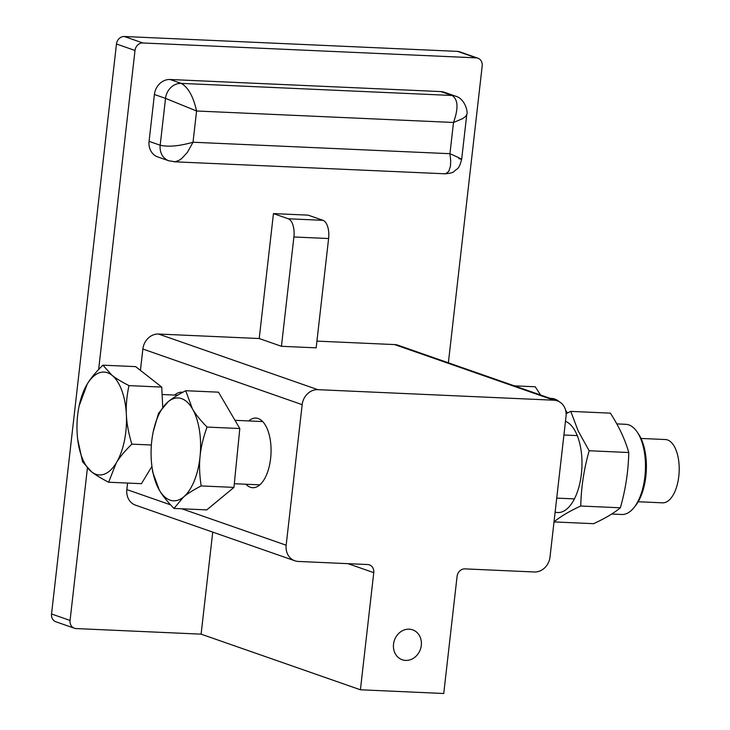 <?xml version="1.0" encoding="UTF-8"?>
<svg xmlns="http://www.w3.org/2000/svg" width="730" height="730" viewBox="0 0 730 730"><rect width="100%" height="100%" fill="white"/><g stroke="black" fill="none" stroke-linecap="round" stroke-linejoin="round"><path stroke-width="1.09" d="M421.301 645.411A15.841 13.761 109.2 0 0 412.632 629.835A15.841 13.761 109.2 0 0 393.525 644.17A15.841 13.761 109.2 0 0 402.193 659.747A15.841 13.761 109.2 0 0 421.301 645.411M245.928 484.236A34.848 16.708 -87.4 0 0 250.381 487.248A34.848 16.708 -87.4 0 0 252.744 487.713A34.848 16.708 -87.4 0 0 270.839 456.122A34.848 16.708 -87.4 0 0 258.21 418.536A34.848 16.708 -87.4 0 0 255.856 418.08A34.848 16.708 -87.4 0 0 248.757 420.936M182.71 392.302A34.848 16.708 -87.4 0 0 181.752 392.202A34.848 16.708 -87.4 0 0 174.662 395.058M74.387 628.238L55.863 621.768A7.92 6.88 -70.8 0 1 51.538 613.985L70.062 620.445A7.92 6.88 109.2 0 0 74.387 628.238A7.92 6.88 109.2 0 0 76.112 628.567L201.106 634.151L212.731 532.115M448.375 362.81L482.192 65.965A7.92 6.88 109.2 0 0 477.858 58.181A7.92 6.88 109.2 0 0 476.133 57.852L142.834 42.97A7.92 6.88 109.2 0 0 135.004 50.47L116.471 44.001L51.538 613.985M116.471 44.001A7.92 6.88 -70.8 0 1 124.31 36.5L142.834 42.97M476.133 57.852L457.61 51.383L124.31 36.5M457.61 51.383A7.92 6.88 -70.8 0 1 459.334 51.711L477.858 58.181M259.214 338.528L273.449 213.598L308.16 215.149L322.979 220.323A15.841 7.592 92.6 0 1 328.609 238.527L316.163 347.845L281.442 346.294L259.214 338.528L158.529 334.039L317.833 389.665A15.841 13.761 109.2 0 0 302.165 404.657L286.16 545.21A15.841 13.761 109.2 0 0 294.82 560.777A15.841 13.761 109.2 0 0 298.26 561.443L367.701 564.545A7.92 6.88 -70.8 0 1 369.426 564.874A7.92 6.88 -70.8 0 1 373.76 572.658L360.41 689.777L443.74 693.5L457.08 576.381A7.92 6.88 -70.8 0 1 464.919 568.88L534.351 571.982A15.841 13.761 109.2 0 0 550.019 556.99L566.033 416.447A15.841 13.761 109.2 0 0 557.373 400.87A15.841 13.761 109.2 0 0 553.924 400.204L317.833 389.665M553.924 400.204L394.62 344.578L316.929 341.111M394.62 344.578A15.841 13.761 -70.8 0 1 398.06 345.235L557.373 400.87M135.004 50.47L98.65 369.471M87.408 468.14L70.062 620.445M294.82 560.777L135.506 505.151A15.841 13.761 -70.8 0 1 126.847 489.574L170.592 504.85M302.165 404.657L142.861 349.031L140.425 370.375M127.586 483.068L126.847 489.574M142.861 349.031A15.841 13.761 -70.8 0 1 158.529 334.039M154.413 94.498L149.075 141.346L160.189 145.224L165.528 98.377L154.413 94.498A15.841 13.761 -70.8 0 1 170.081 79.497L181.195 83.384C188.167 87.226 193.295 96.433 196.58 110.996L165.528 98.377A15.841 13.761 -70.8 0 1 181.195 83.384L451.998 95.475C458.102 99.28 458.595 108.277 453.503 122.467L196.58 110.996L193.021 142.231C179.215 146.128 168.274 147.132 160.189 145.224A15.841 13.761 -70.8 0 0 168.849 160.801L157.735 156.923A15.841 13.761 -70.8 0 1 149.075 141.346M440.884 91.588A15.841 13.761 -70.8 0 1 444.333 92.254L455.447 96.132A15.841 13.761 -70.8 0 0 451.998 95.475L440.884 91.588L170.081 79.497M360.41 689.777L201.106 634.151M458.768 158.556C464.216 160.344 461.269 158.729 449.945 153.701L193.021 142.231L187.364 152.415L181.679 158.556L178.841 160.472L175.081 161.741L168.849 160.801M455.447 96.132C465.521 98.742 468.176 113.113 466.78 114.437L465.612 116.471L462.583 118.68L453.503 122.467L449.945 153.701L450.72 160.819L450.446 166.23L448.704 171.495L445.519 173.813L173.977 161.777M273.449 213.598L288.268 218.781L322.979 220.323M328.609 238.527L293.898 236.976L281.442 346.294M293.898 236.976A15.841 7.592 -87.4 0 0 288.268 218.781M173.995 508.436L183.549 497.002C187.51 493.662 193.377 489.967 201.17 485.934C199.491 474.92 199.126 465.046 200.075 456.323C200.869 447.59 203.186 437.836 207.037 427.068C200.33 420.215 195.43 414.102 192.355 408.709A51.483 24.683 -87.4 0 0 168.11 401.783A51.483 24.683 -87.4 0 0 153.236 431.722A51.483 24.683 -87.4 0 0 151.594 442.462A51.483 24.683 -87.4 0 0 151.758 464.974A51.483 24.683 -87.4 0 0 159.313 490.076C162.398 495.46 167.289 501.583 173.995 508.436L206.772 509.896L233.947 487.394L239.805 428.528L218.498 392.174L185.73 390.714C177.938 394.748 172.061 398.443 168.11 401.783L158.556 413.207L153.282 431.54M151.758 464.974L152.689 472.073L159.313 490.076A51.483 24.683 -87.4 0 0 183.549 497.002A51.483 24.683 -87.4 0 0 200.075 456.323A51.483 24.683 -87.4 0 0 192.355 408.709L185.73 390.714M638.184 501.747L662.575 502.833A31.682 15.193 -87.4 0 0 678.462 459.197A31.682 15.193 -87.4 0 0 665.395 439.533L641.013 438.447M201.17 485.934L233.947 487.394M207.037 427.068L239.805 428.528M108.642 482.22L116.216 463.002C119.574 457.345 124.784 451.058 131.847 444.141C128.544 433.191 126.728 423.373 126.372 414.695C125.87 406.017 126.737 396.317 128.964 385.613C121.381 381.708 115.687 378.24 111.9 375.211L102.884 365.173C95.831 372.099 90.62 378.386 87.253 384.035A51.483 24.683 -87.4 0 0 79.141 405.853A51.483 24.683 -87.4 0 0 77.097 432.333A51.483 24.683 -87.4 0 0 77.654 439.104A51.483 24.683 -87.4 0 0 91.569 471.817C95.365 474.847 101.05 478.314 108.642 482.22L141.419 483.68L151.922 466.434M77.663 439.177L82.563 461.78L91.569 471.817A51.483 24.683 -87.4 0 0 116.216 463.002A51.483 24.683 -87.4 0 0 126.372 414.695A51.483 24.683 -87.4 0 0 111.9 375.211A51.483 24.683 -87.4 0 0 87.253 384.035L79.141 405.853M131.847 444.141L151.365 445.008M162.717 407.048L161.741 387.082L135.661 366.633L102.884 365.173M128.964 385.613L161.741 387.082M611.667 514.029L621.759 514.486A45.132 21.644 -87.4 0 0 633.905 507.688A45.132 21.644 -87.4 0 0 639.872 436.823A45.132 21.644 -87.4 0 0 637.272 432.151A45.132 21.644 -87.4 0 0 625.783 424.303L616.777 423.893M637.272 432.151L638.604 434.14A42.833 20.54 92.6 0 1 641.077 438.575A42.833 20.54 92.6 0 1 635.401 505.826L633.905 507.688M553.979 521.923C560.494 516.511 569.418 511.21 580.761 506.018C581.153 487.485 583.954 469.061 589.165 450.748L578.187 430.983L570.787 411.382L566.124 413.609M555.138 512.095A46.054 22.082 -87.4 0 0 579.009 486.673A46.054 22.082 -87.4 0 0 576.262 433.301A46.054 22.082 -87.4 0 0 565.476 421.31M554.015 521.923L593.581 523.684C604.924 518.492 613.848 513.19 620.363 507.788C625.583 489.474 628.384 471.051 628.767 452.518C625.062 439.506 618.93 426.384 610.389 413.153L570.787 411.382M620.363 507.788L580.761 506.018M628.767 452.518L589.165 450.748M566.79 413.29A45.132 21.644 -87.4 0 0 565.786 410.954M559.235 401.701A45.132 21.644 -87.4 0 0 551.688 398.425L550.183 398.361M565.513 409.895A42.833 20.54 92.6 0 1 567.164 413.107M514.349 385.841L535.245 386.781L540.592 395.012M373.76 572.658L347.991 563.66M181.852 508.783L286.16 545.21M466.78 114.437L461.661 159.341C458.668 170.492 457.217 168.092 454.151 171.358C453.248 172.599 450.082 173.43 444.643 173.859M577.257 435.6L563.916 435.007M262.663 421.557L234.996 420.316M574.428 498.9L556.725 498.115M259.834 484.857L234.312 483.716M568.15 412.623L566.918 412.569M177.627 395.195L162.106 394.501"/></g></svg>
